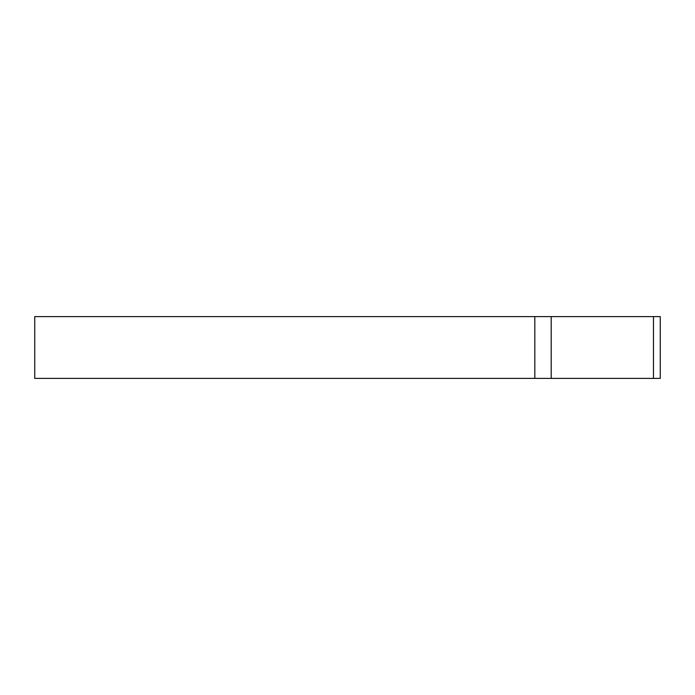 <?xml version="1.0" encoding="UTF-8"?>
<svg xmlns="http://www.w3.org/2000/svg" width="695" height="695" viewBox="0 0 695 695"><rect width="100%" height="100%" fill="white"/><g stroke="black" fill="none" stroke-linecap="round" stroke-linejoin="round"><path stroke-width="0.52" stroke-dasharray="3.48 2.61" d="M660.25 378.393L660.25 316.607L534.82 316.607L534.82 378.393L660.25 378.393M534.82 378.393L34.75 378.393L34.75 316.607L534.82 316.607M653.465 316.607L653.465 378.393M551.205 378.393L551.205 316.607"/><path stroke-width="1.04" d="M660.25 316.607L660.25 378.393L34.75 378.393L34.75 316.607L660.25 316.607M534.82 378.393L534.82 316.607M551.205 316.607L551.205 378.393M653.465 378.393L653.465 316.607"/></g></svg>
